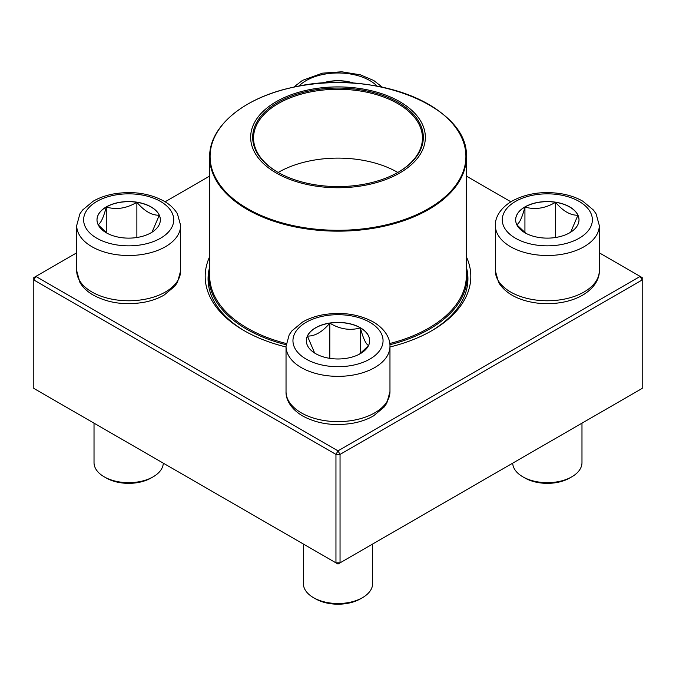 <?xml version="1.0" encoding="UTF-8"?>
<svg xmlns="http://www.w3.org/2000/svg" width="676" height="676" viewBox="0 0 676 676"><rect width="100%" height="100%" fill="white"/><g stroke="black" fill="none" stroke-linecap="round" stroke-linejoin="round"><path stroke-width="1.01" d="M340.045 562.846L642.2 388.396L642.2 279.957L340.045 454.407L340.045 562.846L338 564.029L335.955 562.846L335.955 454.407L33.8 279.957L33.8 388.396L335.955 562.846L340.045 562.846M466.339 256.686A132.817 76.684 180 0 1 431.913 330.64A132.817 76.684 180 0 1 389.967 346.982M286.032 346.982A132.817 76.684 180 0 1 244.087 330.64A132.817 76.684 180 0 1 209.661 256.686M76.701 252.832L35.845 276.416L338 450.867L640.155 276.416L599.299 252.832M510.879 201.786L466.339 176.064M209.661 176.064L165.121 201.786M209.661 267.088A129.927 75.011 0 0 0 208.073 278.774A129.927 75.011 0 0 0 245.118 331.232M430.882 331.232A129.927 75.011 0 0 0 467.927 278.774A129.927 75.011 0 0 0 466.339 267.088M33.8 277.599L33.8 279.957L35.845 276.416L33.8 277.599M335.955 454.407L340.045 454.407L338 450.867L335.955 454.407M642.2 279.957L642.2 277.599L640.155 276.416L642.2 279.957M322.089 83.173A31.671 18.286 180 0 1 353.911 83.173M328.595 82.802L329.803 81.441A31.671 18.286 0 0 0 322.545 83.148M353.455 83.148A31.671 18.286 0 0 0 329.803 81.441L332.051 82.683M329.803 81.441L329.803 82.759M106.276 206.915A31.671 18.286 180 0 1 140.794 202.944A31.671 18.286 180 0 1 160.347 219.844A31.671 18.286 180 0 1 128.677 238.129A31.671 18.286 180 0 1 96.998 219.844A31.671 18.286 180 0 1 106.276 206.915M94.023 423.168L94.023 462.663A34.645 20.001 0 0 0 104.172 476.808A34.645 20.001 0 0 0 153.173 476.808L153.173 476.808A34.645 20.001 0 0 0 163.305 463.17M153.173 476.808L151.128 477.983A31.764 18.336 180 0 1 106.216 477.983L104.172 476.808M160.347 219.903A31.671 18.286 0 0 0 159.266 215.23L152.016 232.198M107.163 233.262L98.206 224.838M98.079 224.694C100.792 223.359 103.529 217.469 106.276 207.033A31.671 18.286 0 0 0 96.998 219.903M136.873 202.293A31.671 18.286 0 0 0 106.276 207.033C116.407 209.974 126.606 208.394 136.873 202.293C144.334 211.115 151.804 215.424 159.266 215.23A31.671 18.286 0 0 0 136.873 202.293L136.873 237.504M106.276 207.033L106.276 232.62M315.608 353.624A31.671 18.286 180 0 1 306.329 340.696A31.671 18.286 180 0 1 338 322.41A31.671 18.286 180 0 1 369.671 340.696A31.671 18.286 180 0 1 350.117 357.587A31.671 18.286 180 0 1 315.608 353.624M303.355 544.028L303.355 583.515A34.645 20.001 0 0 0 313.503 597.66A34.645 20.001 0 0 0 362.497 597.66A34.645 20.001 0 0 0 372.645 583.515L372.645 544.028M313.503 597.66L315.54 598.835L313.503 597.66M362.497 597.66L360.46 598.835A31.764 18.336 180 0 1 315.54 598.835M369.671 340.755A31.671 18.286 0 0 0 360.392 327.885A31.671 18.286 0 0 0 329.803 323.153C339.935 329.229 350.134 330.809 360.392 327.885C363.113 338.245 365.843 344.135 368.589 345.546M368.471 345.69L359.514 354.114M314.644 353.049L307.411 336.082A31.671 18.286 0 0 0 306.329 340.755M329.803 323.153A31.671 18.286 0 0 0 307.411 336.082C314.872 336.276 322.342 331.967 329.803 323.153L329.803 358.356M360.392 327.885L360.392 353.472M569.724 232.772A31.671 18.286 180 0 1 535.206 236.735A31.671 18.286 180 0 1 515.653 219.844A31.671 18.286 180 0 1 547.323 201.558A31.671 18.286 180 0 1 579.002 219.844A31.671 18.286 180 0 1 569.724 232.772M512.695 463.17A34.645 20.001 0 0 0 522.827 476.808A34.645 20.001 0 0 0 571.828 476.808L571.828 476.808A34.645 20.001 0 0 0 581.977 462.663L581.977 423.168M569.783 477.983L571.828 476.808L569.783 477.983A31.764 18.336 180 0 1 524.872 477.983L522.827 476.808M516.734 224.694C519.447 223.359 522.185 217.469 524.931 207.033A31.671 18.286 0 0 0 515.653 219.903M555.528 202.293A31.671 18.286 0 0 0 524.931 207.033C535.062 209.974 545.262 208.394 555.528 202.293C562.99 211.106 570.451 215.416 577.921 215.23A31.671 18.286 0 0 0 555.528 202.293L555.528 237.504M579.002 219.903A31.671 18.286 0 0 0 577.921 215.23L570.671 232.198M525.818 233.262L516.861 224.838M524.931 207.033L524.931 232.62M466.339 267.797A129.209 74.597 180 0 1 467.209 276.416A129.209 74.597 180 0 1 389.908 344.735M286.092 344.735A129.209 74.597 180 0 1 208.791 276.416A129.209 74.597 180 0 1 209.661 267.797M371.394 90.736A87.339 50.421 180 0 1 391.193 177.323A87.339 50.421 180 0 1 251.413 143.929A87.339 50.421 180 0 1 371.394 90.736M370.617 91.818A85.32 49.255 180 0 1 398.333 172.16A85.32 49.255 180 0 1 277.667 172.16A85.32 49.255 180 0 1 267.054 109.968A85.32 49.255 180 0 1 370.617 91.818M277.98 172.338A84.449 48.757 180 0 1 253.551 138.039A84.449 48.757 180 0 1 370.287 92.984A84.449 48.757 180 0 1 422.449 138.039A84.449 48.757 180 0 1 398.02 172.338M278.182 172.456A84.449 48.757 180 0 1 370.287 161.817A84.449 48.757 180 0 1 397.818 172.456M377.174 86.148A45.038 26.001 0 0 0 338 72.983A45.038 26.001 0 0 0 298.834 86.148M160.525 238.231A45.038 26.001 0 0 0 140.329 194.722A45.038 26.001 0 0 0 85.168 226.57A45.038 26.001 0 0 0 160.525 238.231M180.644 270.763L177.484 282.315L174.822 286.185L164.158 295.049C158.336 298.412 151.661 300.812 144.14 302.256C124.984 305.518 107.923 303.076 92.967 294.922C87.187 291.542 82.818 287.351 79.878 282.34L76.701 270.763A51.968 30.006 0 0 0 108.785 298.488A51.968 30.006 0 0 0 165.426 291.981A51.968 30.006 0 0 0 180.644 270.763L180.644 225.497A51.968 30.006 180 0 1 165.426 246.715A51.968 30.006 180 0 1 108.785 253.221A51.968 30.006 180 0 1 76.701 225.497L79.861 213.946L82.523 210.075L93.187 201.211C99.009 197.848 105.684 195.448 113.205 194.012C132.361 190.742 149.421 193.184 164.386 201.338C170.158 204.718 174.526 208.909 177.467 213.929L180.644 225.497M369.848 322.308A45.038 26.001 0 0 0 294.491 333.969A45.038 26.001 0 0 0 349.661 365.817A45.038 26.001 0 0 0 369.848 322.308M389.967 391.615L386.807 403.166L384.145 407.045L373.482 415.909C367.659 419.264 360.992 421.663 353.464 423.108C334.527 426.345 317.602 423.979 302.687 416.002C290.004 408.49 285.686 398.637 286.032 391.615A51.968 30.006 0 0 0 301.251 412.833A51.968 30.006 0 0 0 357.891 419.34A51.968 30.006 0 0 0 389.967 391.615L389.967 346.357A51.968 30.006 180 0 1 338 376.355A51.968 30.006 180 0 1 286.032 346.357L289.193 334.806L291.855 330.927L302.518 322.063C308.34 318.709 315.008 316.3 322.536 314.864C341.473 311.628 358.398 313.994 373.313 321.962C385.937 329.44 390.314 339.276 389.967 346.357M515.475 201.456A45.038 26.001 0 0 0 535.671 244.957A45.038 26.001 0 0 0 590.832 213.109A45.038 26.001 0 0 0 515.475 201.456M599.299 270.763C599.637 277.844 595.269 287.68 582.644 295.15C576.738 298.53 569.969 300.921 562.356 302.333C549.571 304.597 537.133 304.031 525.049 300.617C512.678 297.026 503.84 290.933 498.542 282.348L495.356 270.763A51.968 30.006 0 0 0 527.441 298.488A51.968 30.006 0 0 0 584.072 291.981A51.968 30.006 0 0 0 599.299 270.763L599.299 225.497A51.968 30.006 180 0 1 547.323 255.503A51.968 30.006 180 0 1 495.356 225.497C495.018 218.416 499.387 208.58 512.011 201.11C526.934 193.133 543.859 190.767 562.795 194.012C570.316 195.448 576.991 197.848 582.813 201.211L593.477 210.075L596.139 213.946L599.299 225.497M466.339 157.069C469.575 106.952 373.152 68.301 293.883 87.136C244.382 97.192 208.994 126.319 209.661 157.069A128.339 74.098 180 0 0 288.931 225.53A128.339 74.098 180 0 0 466.339 157.069L466.339 275.715A128.339 74.098 180 0 1 389.79 343.509M286.21 343.509A128.339 74.098 180 0 1 209.661 275.715L209.661 157.069M289.1 224.685A127.908 73.845 0 0 0 456.19 184.683A127.908 73.845 0 0 0 386.9 88.218A127.908 73.845 0 0 0 219.81 128.22A127.908 73.845 0 0 0 289.1 224.685M293.663 87.179L302.518 80.359L322.536 73.152L341.693 71.791L360.35 74.816L373.71 80.486L382.337 87.179M76.701 270.763L76.701 225.497M286.032 391.615L286.032 346.357M495.356 270.763L495.356 225.497M208.791 276.416L208.791 286.675M467.209 276.416L467.209 286.675"/></g></svg>
